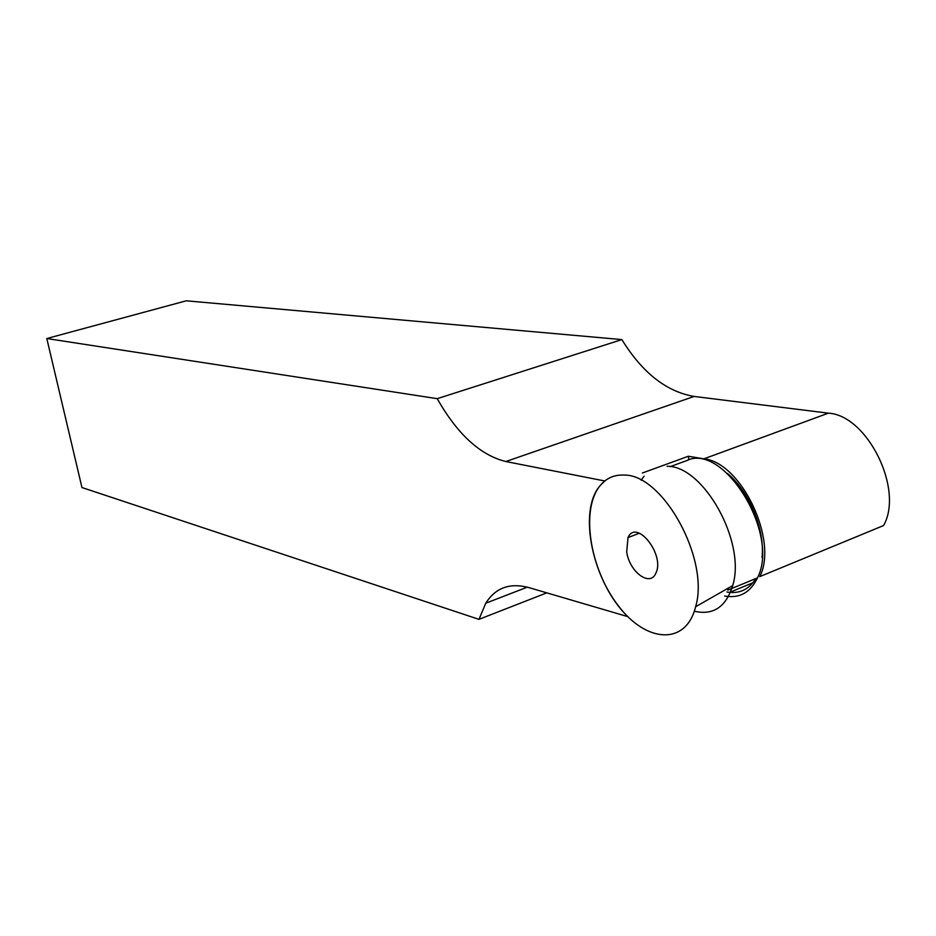 <?xml version="1.0" encoding="UTF-8"?>
<svg xmlns="http://www.w3.org/2000/svg" width="936" height="936" viewBox="0 0 936 936"><rect width="100%" height="100%" fill="white"/><g stroke="black" fill="none" stroke-linecap="round" stroke-linejoin="round"><path stroke-width="1.4" d="M637.931 532.748L638.118 533.695M621.878 339.592L186.252 300.807L46.8 338.528L437.217 398.666L621.878 339.592C642.307 372.762 666.397 391.704 694.138 396.443L828.383 413.162C867.204 415.198 904.176 489.434 883.561 525.552L759.786 576.611C778.53 540.084 741.019 462.162 703.884 458.851L828.383 413.162M46.8 338.528L81.958 487.539L478.963 619.351L485.784 603.205C495.472 587.785 509.804 582.566 528.77 587.562L627.845 616.637C592.886 583.21 577.337 511.454 600.14 485.597L604.785 480.975L505.826 461.53C480.262 455.177 457.4 434.222 437.217 398.666M642.4 472.996L688.358 456.253L703.884 458.851M670.199 466.631L686.416 460.711C723.271 441.932 780.273 533.567 757.505 577.863L727.798 590.113L728.688 587.878M686.907 460.524L687.925 460.184M688.358 456.253L688.919 459.787M726.944 591.997C739.311 594.114 748.94 589.633 755.843 578.542M762.044 557.493C765.075 529.589 749.268 491.365 727.471 473.476M546.811 592.851L478.963 619.351M724.698 596.021C739.475 598.654 750.403 592.605 757.505 577.863M626.699 551.924C629.437 571.943 650.192 587.399 655.879 573.113C665.239 554.767 636.316 518.357 628.021 537.568L626.699 551.924M624.3 475.09C614.449 474.54 606.399 478.039 600.14 485.597C580.46 509.383 589.645 568.456 617.924 605.229C645.817 642.821 685.983 646.004 695.635 606.727C709.897 559.26 662.922 474.376 624.3 475.09M644.108 476.167L641.16 480.25M694.337 611.22C713.197 615.56 725.985 607.019 732.701 585.597C746.378 542.12 703.392 465.485 667.087 466.292M505.826 461.53L694.138 396.443M729.635 592.394L752.942 582.754M485.784 603.205L527.319 587.153M639.417 533.204L628.021 537.568M732.701 585.597L695.635 606.727"/></g></svg>
